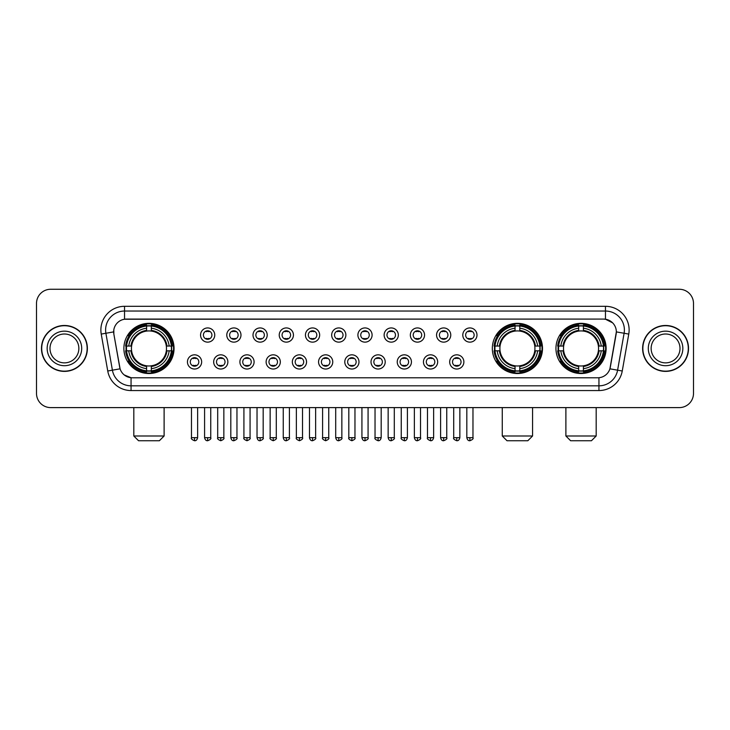 <?xml version="1.0" encoding="UTF-8"?>
<svg xmlns="http://www.w3.org/2000/svg" width="730" height="730" viewBox="0 0 730 730"><rect width="100%" height="100%" fill="white"/><g stroke="black" fill="none" stroke-linecap="round" stroke-linejoin="round"><path stroke-width="1.09" d="M492.33 348.429A25.085 25.085 0 0 0 517.415 373.523A25.085 25.085 0 0 0 542.5 348.429A25.085 25.085 0 0 0 517.415 323.344A25.085 25.085 0 0 0 492.33 348.429M555.95 348.429A25.085 25.085 0 0 0 581.034 373.523A25.085 25.085 0 0 0 606.119 348.429A25.085 25.085 0 0 0 581.034 323.344A25.085 25.085 0 0 0 555.95 348.429M123.881 348.429A25.085 25.085 0 0 0 148.966 373.523A25.085 25.085 0 0 0 174.05 348.429A25.085 25.085 0 0 0 148.966 323.344A25.085 25.085 0 0 0 123.881 348.429M201.653 361.925A7.099 7.099 0 0 1 194.545 369.024A7.099 7.099 0 0 1 187.446 361.925A7.099 7.099 0 0 1 194.545 354.826A7.099 7.099 0 0 1 201.653 361.925M190.293 361.925A4.261 4.261 0 0 0 194.545 366.186A4.261 4.261 0 0 0 198.806 361.925A4.261 4.261 0 0 0 194.545 357.663A4.261 4.261 0 0 0 190.293 361.925M227.869 361.925A7.099 7.099 0 0 1 220.77 369.024A7.099 7.099 0 0 1 213.671 361.925A7.099 7.099 0 0 1 220.77 354.826A7.099 7.099 0 0 1 227.869 361.925M216.509 361.925A4.261 4.261 0 0 0 220.77 366.186A4.261 4.261 0 0 0 225.032 361.925A4.261 4.261 0 0 0 220.77 357.663A4.261 4.261 0 0 0 216.509 361.925M254.095 361.925A7.099 7.099 0 0 1 246.995 369.024A7.099 7.099 0 0 1 239.896 361.925A7.099 7.099 0 0 1 246.995 354.826A7.099 7.099 0 0 1 254.095 361.925M242.734 361.925A4.261 4.261 0 0 0 246.995 366.186A4.261 4.261 0 0 0 251.257 361.925A4.261 4.261 0 0 0 246.995 357.663A4.261 4.261 0 0 0 242.734 361.925M280.32 361.925A7.099 7.099 0 0 1 273.221 369.024A7.099 7.099 0 0 1 266.121 361.925A7.099 7.099 0 0 1 273.221 354.826A7.099 7.099 0 0 1 280.32 361.925M268.959 361.925A4.261 4.261 0 0 0 273.221 366.186A4.261 4.261 0 0 0 277.482 361.925A4.261 4.261 0 0 0 273.221 357.663A4.261 4.261 0 0 0 268.959 361.925M306.545 361.925A7.099 7.099 0 0 1 299.446 369.024A7.099 7.099 0 0 1 292.338 361.925A7.099 7.099 0 0 1 299.446 354.826A7.099 7.099 0 0 1 306.545 361.925M295.185 361.925A4.261 4.261 0 0 0 299.446 366.186A4.261 4.261 0 0 0 303.698 361.925A4.261 4.261 0 0 0 299.446 357.663A4.261 4.261 0 0 0 295.185 361.925M332.761 361.925A7.099 7.099 0 0 1 325.662 369.024A7.099 7.099 0 0 1 318.563 361.925A7.099 7.099 0 0 1 325.662 354.826A7.099 7.099 0 0 1 332.761 361.925M321.401 361.925A4.261 4.261 0 0 0 325.662 366.186A4.261 4.261 0 0 0 329.923 361.925A4.261 4.261 0 0 0 325.662 357.663A4.261 4.261 0 0 0 321.401 361.925M358.987 361.925A7.099 7.099 0 0 1 351.887 369.024A7.099 7.099 0 0 1 344.788 361.925A7.099 7.099 0 0 1 351.887 354.826A7.099 7.099 0 0 1 358.987 361.925M347.626 361.925A4.261 4.261 0 0 0 351.887 366.186A4.261 4.261 0 0 0 356.149 361.925A4.261 4.261 0 0 0 351.887 357.663A4.261 4.261 0 0 0 347.626 361.925M385.212 361.925A7.099 7.099 0 0 1 378.113 369.024A7.099 7.099 0 0 1 371.013 361.925A7.099 7.099 0 0 1 378.113 354.826A7.099 7.099 0 0 1 385.212 361.925M373.851 361.925A4.261 4.261 0 0 0 378.113 366.186A4.261 4.261 0 0 0 382.374 361.925A4.261 4.261 0 0 0 378.113 357.663A4.261 4.261 0 0 0 373.851 361.925M411.437 361.925A7.099 7.099 0 0 1 404.338 369.024A7.099 7.099 0 0 1 397.239 361.925A7.099 7.099 0 0 1 404.338 354.826A7.099 7.099 0 0 1 411.437 361.925M400.077 361.925A4.261 4.261 0 0 0 404.338 366.186A4.261 4.261 0 0 0 408.599 361.925A4.261 4.261 0 0 0 404.338 357.663A4.261 4.261 0 0 0 400.077 361.925M437.662 361.925A7.099 7.099 0 0 1 430.554 369.024A7.099 7.099 0 0 1 423.455 361.925A7.099 7.099 0 0 1 430.554 354.826A7.099 7.099 0 0 1 437.662 361.925M426.302 361.925A4.261 4.261 0 0 0 430.554 366.186A4.261 4.261 0 0 0 434.815 361.925A4.261 4.261 0 0 0 430.554 357.663A4.261 4.261 0 0 0 426.302 361.925M463.878 361.925A7.099 7.099 0 0 1 456.779 369.024A7.099 7.099 0 0 1 449.68 361.925A7.099 7.099 0 0 1 456.779 354.826A7.099 7.099 0 0 1 463.878 361.925M452.518 361.925A4.261 4.261 0 0 0 456.779 366.186A4.261 4.261 0 0 0 461.041 361.925A4.261 4.261 0 0 0 456.779 357.663A4.261 4.261 0 0 0 452.518 361.925M214.757 335.034A7.099 7.099 0 0 1 207.658 342.142A7.099 7.099 0 0 1 200.558 335.034A7.099 7.099 0 0 1 207.658 327.934A7.099 7.099 0 0 1 214.757 335.034M203.396 335.034A4.261 4.261 0 0 0 207.658 339.295A4.261 4.261 0 0 0 211.919 335.034A4.261 4.261 0 0 0 207.658 330.781A4.261 4.261 0 0 0 203.396 335.034M240.982 335.034A7.099 7.099 0 0 1 233.883 342.142A7.099 7.099 0 0 1 226.784 335.034A7.099 7.099 0 0 1 233.883 327.934A7.099 7.099 0 0 1 240.982 335.034M229.621 335.034A4.261 4.261 0 0 0 233.883 339.295A4.261 4.261 0 0 0 238.144 335.034A4.261 4.261 0 0 0 233.883 330.781A4.261 4.261 0 0 0 229.621 335.034M267.207 335.034A7.099 7.099 0 0 1 260.108 342.142A7.099 7.099 0 0 1 253.009 335.034A7.099 7.099 0 0 1 260.108 327.934A7.099 7.099 0 0 1 267.207 335.034M255.847 335.034A4.261 4.261 0 0 0 260.108 339.295A4.261 4.261 0 0 0 264.37 335.034A4.261 4.261 0 0 0 260.108 330.781A4.261 4.261 0 0 0 255.847 335.034M293.433 335.034A7.099 7.099 0 0 1 286.333 342.142A7.099 7.099 0 0 1 279.234 335.034A7.099 7.099 0 0 1 286.333 327.934A7.099 7.099 0 0 1 293.433 335.034M282.072 335.034A4.261 4.261 0 0 0 286.333 339.295A4.261 4.261 0 0 0 290.595 335.034A4.261 4.261 0 0 0 286.333 330.781A4.261 4.261 0 0 0 282.072 335.034M319.658 335.034A7.099 7.099 0 0 1 312.549 342.142A7.099 7.099 0 0 1 305.45 335.034A7.099 7.099 0 0 1 312.549 327.934A7.099 7.099 0 0 1 319.658 335.034M308.297 335.034A4.261 4.261 0 0 0 312.549 339.295A4.261 4.261 0 0 0 316.811 335.034A4.261 4.261 0 0 0 312.549 330.781A4.261 4.261 0 0 0 308.297 335.034M345.874 335.034A7.099 7.099 0 0 1 338.775 342.142A7.099 7.099 0 0 1 331.675 335.034A7.099 7.099 0 0 1 338.775 327.934A7.099 7.099 0 0 1 345.874 335.034M334.513 335.034A4.261 4.261 0 0 0 338.775 339.295A4.261 4.261 0 0 0 343.036 335.034A4.261 4.261 0 0 0 338.775 330.781A4.261 4.261 0 0 0 334.513 335.034M372.099 335.034A7.099 7.099 0 0 1 365 342.142A7.099 7.099 0 0 1 357.901 335.034A7.099 7.099 0 0 1 365 327.934A7.099 7.099 0 0 1 372.099 335.034M360.739 335.034A4.261 4.261 0 0 0 365 339.295A4.261 4.261 0 0 0 369.261 335.034A4.261 4.261 0 0 0 365 330.781A4.261 4.261 0 0 0 360.739 335.034M398.325 335.034A7.099 7.099 0 0 1 391.225 342.142A7.099 7.099 0 0 1 384.126 335.034A7.099 7.099 0 0 1 391.225 327.934A7.099 7.099 0 0 1 398.325 335.034M386.964 335.034A4.261 4.261 0 0 0 391.225 339.295A4.261 4.261 0 0 0 395.487 335.034A4.261 4.261 0 0 0 391.225 330.781A4.261 4.261 0 0 0 386.964 335.034M424.55 335.034A7.099 7.099 0 0 1 417.451 342.142A7.099 7.099 0 0 1 410.342 335.034A7.099 7.099 0 0 1 417.451 327.934A7.099 7.099 0 0 1 424.55 335.034M413.189 335.034A4.261 4.261 0 0 0 417.451 339.295A4.261 4.261 0 0 0 421.703 335.034A4.261 4.261 0 0 0 417.451 330.781A4.261 4.261 0 0 0 413.189 335.034M450.766 335.034A7.099 7.099 0 0 1 443.667 342.142A7.099 7.099 0 0 1 436.567 335.034A7.099 7.099 0 0 1 443.667 327.934A7.099 7.099 0 0 1 450.766 335.034M439.405 335.034A4.261 4.261 0 0 0 443.667 339.295A4.261 4.261 0 0 0 447.928 335.034A4.261 4.261 0 0 0 443.667 330.781A4.261 4.261 0 0 0 439.405 335.034M476.991 335.034A7.099 7.099 0 0 1 469.892 342.142A7.099 7.099 0 0 1 462.793 335.034A7.099 7.099 0 0 1 469.892 327.934A7.099 7.099 0 0 1 476.991 335.034M465.63 335.034A4.261 4.261 0 0 0 469.892 339.295A4.261 4.261 0 0 0 474.153 335.034A4.261 4.261 0 0 0 469.892 330.781A4.261 4.261 0 0 0 465.63 335.034M107.748 371.004L101.233 334.084A23.67 23.67 0 0 1 124.538 306.308L605.462 306.308A23.67 23.67 0 0 1 628.767 334.084L622.252 371.004A23.67 23.67 0 0 1 598.947 390.559L131.053 390.559A23.67 23.67 0 0 1 107.748 371.004L112.402 370.183L105.896 333.263A18.934 18.934 0 0 1 124.538 311.035L605.462 311.035A18.934 18.934 0 0 1 624.104 333.263L617.598 370.183A18.934 18.934 0 0 1 598.947 385.823L131.053 385.823A18.934 18.934 0 0 1 112.402 370.183L120.085 368.823L113.853 334.084A12.784 12.784 0 0 1 126.436 319.083L603.564 319.083A12.784 12.784 0 0 1 616.147 334.084L610.307 367.217A12.784 12.784 0 0 1 597.724 377.784L132.276 377.784A12.784 12.784 0 0 1 119.693 367.217L113.853 334.084L113.798 329.969M126.135 350.801A22.959 22.959 0 0 1 126.135 346.066M558.195 350.801A22.959 22.959 0 0 1 558.195 346.066M494.584 350.801A22.959 22.959 0 0 1 494.584 346.066M41.473 348.429A22.959 22.959 0 0 0 64.432 371.387A22.959 22.959 0 0 0 87.381 348.429A22.959 22.959 0 0 0 64.432 325.48A22.959 22.959 0 0 0 41.473 348.429M642.619 348.429A22.959 22.959 0 0 0 665.568 371.387A22.959 22.959 0 0 0 688.527 348.429A22.959 22.959 0 0 0 665.568 325.48A22.959 22.959 0 0 0 642.619 348.429M124.538 306.308L124.538 319.229L603.564 319.083L605.462 319.229L612.598 322.824M597.724 377.784L132.276 377.784M131.053 390.559L131.053 377.72L124.228 374.928M628.767 334.084L616.348 331.894L609.915 368.823L622.252 371.004M693.5 303.461A14.198 14.198 0 0 0 679.302 289.262L50.699 289.262A14.198 14.198 0 0 0 36.5 303.461L36.5 393.397A14.198 14.198 0 0 0 50.699 407.605L679.302 407.605A14.198 14.198 0 0 0 693.5 393.397L693.5 303.461L693.5 393.397M36.5 303.461L36.5 393.397M679.302 289.262L50.699 289.262M50.699 407.605L679.302 407.605M78.858 348.429A14.427 14.427 0 0 0 64.432 334.002A14.427 14.427 0 0 0 49.996 348.429A14.427 14.427 0 0 0 64.432 362.865A14.427 14.427 0 0 0 78.858 348.429A14.427 14.427 0 0 1 64.432 362.865A14.427 14.427 0 0 1 49.996 348.429M87.144 348.429A22.721 22.721 0 0 0 64.432 325.717A22.721 22.721 0 0 0 41.71 348.429A22.721 22.721 0 0 0 64.432 371.15A22.721 22.721 0 0 0 87.144 348.429M680.004 348.429A14.427 14.427 0 0 0 665.568 334.002A14.427 14.427 0 0 0 651.142 348.429A14.427 14.427 0 0 0 665.568 362.865A14.427 14.427 0 0 0 680.004 348.429A14.427 14.427 0 0 1 665.568 362.865A14.427 14.427 0 0 1 651.142 348.429M688.29 348.429A22.721 22.721 0 0 0 665.568 325.717A22.721 22.721 0 0 0 642.856 348.429A22.721 22.721 0 0 0 665.568 371.15A22.721 22.721 0 0 0 688.29 348.429M159.377 440.738L138.554 440.738L133.818 436.002L164.113 436.002L159.377 440.738M166.321 350.801A17.511 17.511 0 0 0 151.329 331.082L151.329 330.38L151.329 331.082A17.511 17.511 0 0 0 131.61 350.801A17.511 17.511 0 0 0 166.321 350.801L167.015 350.801L166.321 350.801A17.511 17.511 0 0 1 151.329 365.785L151.329 368.65A20.358 20.358 0 0 0 169.178 350.801L172.326 350.801A23.479 23.479 0 0 1 151.329 371.789L151.329 370.84A22.53 22.53 0 0 0 171.377 350.801M126.609 350.801A22.484 22.484 0 0 1 126.609 346.066M151.329 326.073A22.484 22.484 0 0 0 146.602 326.073M171.322 346.066A22.484 22.484 0 0 1 171.322 350.801M172.326 346.066A23.479 23.479 0 0 0 151.329 325.078L151.329 326.027A22.53 22.53 0 0 1 171.377 346.066L172.326 346.066M125.606 350.801A23.479 23.479 0 0 0 146.602 371.789L146.602 370.84A22.53 22.53 0 0 1 126.564 350.801L125.606 350.801M171.377 346.066L169.178 346.066A20.358 20.358 0 0 0 151.329 328.217L151.329 326.027M151.329 370.84L151.329 368.65M126.564 350.801L128.754 350.801A20.358 20.358 0 0 0 146.602 368.65L146.602 370.84M151.329 328.217L151.329 330.38A18.204 18.204 0 0 1 167.015 346.066L169.178 346.066M169.178 350.801L167.015 350.801A18.204 18.204 0 0 1 151.329 366.487L151.329 365.785M146.602 368.65L146.602 365.785A17.511 17.511 0 0 1 131.61 350.801L128.754 350.801M166.321 346.066L167.015 346.066M151.329 370.794A22.484 22.484 0 0 1 146.602 370.794M146.602 325.078A23.479 23.479 0 0 0 125.606 346.066L126.564 346.066A22.53 22.53 0 0 1 146.602 326.027L146.602 325.078M146.602 326.027L146.602 328.217A20.358 20.358 0 0 0 128.754 346.066L126.564 346.066M128.754 346.066L130.916 346.066A18.204 18.204 0 0 1 146.602 330.38L146.602 328.217M130.916 346.066L131.61 346.066L130.916 346.066M146.602 365.785L146.602 366.487A18.204 18.204 0 0 1 130.916 350.801M129.274 335.654L127.932 335.654A24.61 24.61 0 0 1 173.576 348.429A24.61 24.61 0 0 1 127.932 361.213L129.274 361.213M527.827 440.738L507.003 440.738L502.267 436.002L532.562 436.002L527.827 440.738M534.771 350.801A17.511 17.511 0 0 0 519.787 331.082L519.787 330.38L519.787 331.082A17.511 17.511 0 0 0 500.059 350.801A17.511 17.511 0 0 0 534.771 350.801L535.473 350.801L534.771 350.801A17.511 17.511 0 0 1 519.787 365.785L519.787 368.65A20.358 20.358 0 0 0 537.636 350.801L540.775 350.801A23.479 23.479 0 0 1 519.787 371.789L519.787 370.84A22.53 22.53 0 0 0 539.826 350.801M495.059 350.801A22.484 22.484 0 0 1 495.059 346.066M519.787 326.073A22.484 22.484 0 0 0 515.052 326.073M539.771 346.066A22.484 22.484 0 0 1 539.771 350.801M540.775 346.066A23.479 23.479 0 0 0 519.787 325.078L519.787 326.027A22.53 22.53 0 0 1 539.826 346.066L540.775 346.066M494.055 350.801A23.479 23.479 0 0 0 515.052 371.789L515.052 370.84A22.53 22.53 0 0 1 495.013 350.801L494.055 350.801M539.826 346.066L537.636 346.066A20.358 20.358 0 0 0 519.787 328.217L519.787 326.027M519.787 370.84L519.787 368.65M495.013 350.801L497.203 350.801A20.358 20.358 0 0 0 515.052 368.65L515.052 370.84M519.787 328.217L519.787 330.38A18.204 18.204 0 0 1 535.473 346.066L537.636 346.066M537.636 350.801L535.473 350.801A18.204 18.204 0 0 1 519.787 366.487L519.787 365.785M515.052 368.65L515.052 365.785A17.511 17.511 0 0 1 500.059 350.801L497.203 350.801M534.771 346.066L535.473 346.066M519.787 370.794A22.484 22.484 0 0 1 515.052 370.794M515.052 325.078A23.479 23.479 0 0 0 494.055 346.066L495.013 346.066A22.53 22.53 0 0 1 515.052 326.027L515.052 325.078M515.052 326.027L515.052 328.217A20.358 20.358 0 0 0 497.203 346.066L495.013 346.066M497.203 346.066L499.366 346.066A18.204 18.204 0 0 1 515.052 330.38L515.052 328.217M499.366 346.066L500.059 346.066L499.366 346.066M515.052 365.785L515.052 366.487A18.204 18.204 0 0 1 499.366 350.801M497.723 335.654L496.382 335.654A24.61 24.61 0 0 1 542.034 348.429A24.61 24.61 0 0 1 496.382 361.213L497.723 361.213M591.446 440.738L570.623 440.738L565.887 436.002L596.182 436.002L591.446 440.738M598.39 350.801A17.511 17.511 0 0 0 583.398 331.082L583.398 330.38L583.398 331.082A17.511 17.511 0 0 0 563.679 350.801A17.511 17.511 0 0 0 598.39 350.801L599.084 350.801L598.39 350.801A17.511 17.511 0 0 1 583.398 365.785L583.398 368.65A20.358 20.358 0 0 0 601.246 350.801L604.394 350.801A23.479 23.479 0 0 1 583.398 371.789L583.398 370.84A22.53 22.53 0 0 0 603.436 350.801M558.678 350.801A22.484 22.484 0 0 1 558.678 346.066M583.398 326.073A22.484 22.484 0 0 0 578.671 326.073M603.391 346.066A22.484 22.484 0 0 1 603.391 350.801M604.394 346.066A23.479 23.479 0 0 0 583.398 325.078L583.398 326.027A22.53 22.53 0 0 1 603.436 346.066L604.394 346.066M557.674 350.801A23.479 23.479 0 0 0 578.671 371.789L578.671 370.84A22.53 22.53 0 0 1 558.623 350.801L557.674 350.801M603.436 346.066L601.246 346.066A20.358 20.358 0 0 0 583.398 328.217L583.398 326.027M583.398 370.84L583.398 368.65M558.623 350.801L560.822 350.801A20.358 20.358 0 0 0 578.671 368.65L578.671 370.84M583.398 328.217L583.398 330.38A18.204 18.204 0 0 1 599.084 346.066L601.246 346.066M601.246 350.801L599.084 350.801A18.204 18.204 0 0 1 583.398 366.487L583.398 365.785M578.671 368.65L578.671 365.785A17.511 17.511 0 0 1 563.679 350.801L560.822 350.801M598.39 346.066L599.084 346.066M583.398 370.794A22.484 22.484 0 0 1 578.671 370.794M578.671 325.078A23.479 23.479 0 0 0 557.674 346.066L558.623 346.066A22.53 22.53 0 0 1 578.671 326.027L578.671 325.078M578.671 326.027L578.671 328.217A20.358 20.358 0 0 0 560.822 346.066L558.623 346.066M560.822 346.066L562.985 346.066A18.204 18.204 0 0 1 578.671 330.38L578.671 328.217M562.985 346.066L563.679 346.066L562.985 346.066M578.671 365.785L578.671 366.487A18.204 18.204 0 0 1 562.985 350.801M561.343 335.654L560.001 335.654A24.61 24.61 0 0 1 605.644 348.429A24.61 24.61 0 0 1 560.001 361.213L561.343 361.213M206.243 339.058L206.243 338.382A3.632 3.632 0 0 0 209.081 338.382L209.081 339.058M209.081 331.018L209.081 331.694A3.632 3.632 0 0 0 206.243 331.694L206.243 331.018M232.468 339.058L232.468 338.382A3.632 3.632 0 0 0 235.306 338.382L235.306 339.058M235.306 331.018L235.306 331.694A3.632 3.632 0 0 0 232.468 331.694L232.468 331.018M258.685 339.058L258.685 338.382A3.632 3.632 0 0 0 261.532 338.382L261.532 339.058M261.532 331.018L261.532 331.694A3.632 3.632 0 0 0 258.685 331.694L258.685 331.018M284.91 339.058L284.91 338.382A3.632 3.632 0 0 0 287.748 338.382L287.748 339.058M287.748 331.018L287.748 331.694A3.632 3.632 0 0 0 284.91 331.694L284.91 331.018M311.135 339.058L311.135 338.382A3.632 3.632 0 0 0 313.973 338.382L313.973 339.058M313.973 331.018L313.973 331.694A3.632 3.632 0 0 0 311.135 331.694L311.135 331.018M337.36 339.058L337.36 338.382A3.632 3.632 0 0 0 340.198 338.382L340.198 339.058M340.198 331.018L340.198 331.694A3.632 3.632 0 0 0 337.36 331.694L337.36 331.018M363.577 339.058L363.577 338.382A3.632 3.632 0 0 0 366.423 338.382L366.423 339.058M366.423 331.018L366.423 331.694A3.632 3.632 0 0 0 363.577 331.694L363.577 331.018M389.802 339.058L389.802 338.382A3.632 3.632 0 0 0 392.64 338.382L392.64 339.058M392.64 331.018L392.64 331.694A3.632 3.632 0 0 0 389.802 331.694L389.802 331.018M416.027 339.058L416.027 338.382A3.632 3.632 0 0 0 418.865 338.382L418.865 339.058M418.865 331.018L418.865 331.694A3.632 3.632 0 0 0 416.027 331.694L416.027 331.018M442.252 339.058L442.252 338.382A3.632 3.632 0 0 0 445.09 338.382L445.09 339.058M445.09 331.018L445.09 331.694A3.632 3.632 0 0 0 442.252 331.694L442.252 331.018M468.468 339.058L468.468 338.382A3.632 3.632 0 0 0 471.315 338.382L471.315 339.058M471.315 331.018L471.315 331.694A3.632 3.632 0 0 0 468.468 331.694L468.468 331.018M193.131 365.94L193.131 365.265A3.632 3.632 0 0 0 195.968 365.265L195.968 365.94M195.968 357.91L195.968 358.585A3.632 3.632 0 0 0 193.131 358.585L193.131 357.91M219.356 365.94L219.356 365.265A3.632 3.632 0 0 0 222.194 365.265L222.194 365.94M222.194 357.91L222.194 358.585A3.632 3.632 0 0 0 219.356 358.585L219.356 357.91M245.572 365.94L245.572 365.265A3.632 3.632 0 0 0 248.419 365.265L248.419 365.94M248.419 357.91L248.419 358.585A3.632 3.632 0 0 0 245.572 358.585L245.572 357.91M271.797 365.94L271.797 365.265A3.632 3.632 0 0 0 274.635 365.265L274.635 365.94M274.635 357.91L274.635 358.585A3.632 3.632 0 0 0 271.797 358.585L271.797 357.91M298.023 365.94L298.023 365.265A3.632 3.632 0 0 0 300.86 365.265L300.86 365.94M300.86 357.91L300.86 358.585A3.632 3.632 0 0 0 298.023 358.585L298.023 357.91M324.248 365.94L324.248 365.265A3.632 3.632 0 0 0 327.086 365.265L327.086 365.94M327.086 357.91L327.086 358.585A3.632 3.632 0 0 0 324.248 358.585L324.248 357.91M350.464 365.94L350.464 365.265A3.632 3.632 0 0 0 353.311 365.265L353.311 365.94M353.311 357.91L353.311 358.585A3.632 3.632 0 0 0 350.464 358.585L350.464 357.91M376.689 365.94L376.689 365.265A3.632 3.632 0 0 0 379.536 365.265L379.536 365.94M379.536 357.91L379.536 358.585A3.632 3.632 0 0 0 376.689 358.585L376.689 357.91M402.914 365.94L402.914 365.265A3.632 3.632 0 0 0 405.752 365.265L405.752 365.94M405.752 357.91L405.752 358.585A3.632 3.632 0 0 0 402.914 358.585L402.914 357.91M429.14 365.94L429.14 365.265A3.632 3.632 0 0 0 431.977 365.265L431.977 365.94M431.977 357.91L431.977 358.585A3.632 3.632 0 0 0 429.14 358.585L429.14 357.91M455.365 365.94L455.365 365.265A3.632 3.632 0 0 0 458.203 365.265L458.203 365.94M458.203 357.91L458.203 358.585A3.632 3.632 0 0 0 455.365 358.585L455.365 357.91M605.462 306.308L605.462 319.229M101.233 334.084L105.896 333.263A18.934 18.934 0 0 1 105.604 329.969M105.896 333.263L113.652 331.894M598.947 377.72L598.947 390.559M81.696 348.429A17.265 17.265 0 0 0 64.432 331.165A17.265 17.265 0 0 0 47.158 348.429A17.265 17.265 0 0 0 64.432 365.703A17.265 17.265 0 0 0 81.696 348.429M682.842 348.429A17.265 17.265 0 0 0 665.568 331.165A17.265 17.265 0 0 0 648.304 348.429A17.265 17.265 0 0 0 665.568 365.703A17.265 17.265 0 0 0 682.842 348.429M146.602 371.004A22.694 22.694 0 0 0 151.329 371.004M171.541 350.801A22.694 22.694 0 0 0 171.541 346.066M151.329 325.863A22.694 22.694 0 0 0 146.602 325.863M515.052 371.004A22.694 22.694 0 0 0 519.787 371.004M539.99 350.801A22.694 22.694 0 0 0 539.99 346.066M519.787 325.863A22.694 22.694 0 0 0 515.052 325.863M578.671 371.004A22.694 22.694 0 0 0 583.398 371.004M603.61 350.801A22.694 22.694 0 0 0 603.61 346.066M583.398 325.863A22.694 22.694 0 0 0 578.671 325.863M207.658 437.662L204.582 437.662C205.121 439.852 206.143 440.874 207.658 440.738L207.658 437.662L210.742 437.662L210.742 407.605M233.883 437.662L230.808 437.662C231.346 439.852 232.368 440.874 233.883 440.738L233.883 437.662L236.958 437.662L236.958 407.605M260.108 437.662L257.033 437.662C257.571 439.852 258.593 440.874 260.108 440.738L260.108 437.662L263.183 437.662L263.183 407.605M286.333 437.662L283.249 437.662C283.787 439.852 284.819 440.874 286.333 440.738L286.333 437.662L289.409 437.662L289.409 407.605M312.549 437.662L309.474 437.662C310.013 439.852 311.044 440.874 312.549 440.738L312.549 437.662L315.634 437.662L315.634 407.605M338.775 437.662L335.7 437.662C336.238 439.852 337.26 440.874 338.775 440.738L338.775 437.662L341.85 437.662L341.85 407.605M365 437.662L361.925 437.662C362.463 439.852 363.485 440.874 365 440.738L365 437.662L368.075 437.662L368.075 407.605M391.225 437.662L388.15 437.662C388.679 439.852 389.71 440.874 391.225 440.738L391.225 437.662L394.3 437.662L394.3 407.605M417.451 437.662L414.366 437.662C414.905 439.852 415.936 440.874 417.451 440.738L417.451 437.662L420.526 437.662L420.526 407.605M443.667 437.662L440.591 437.662C441.13 439.852 442.152 440.874 443.667 440.738L443.667 437.662L446.751 437.662L446.751 407.605M469.892 437.662L466.817 437.662C467.355 439.852 468.377 440.874 469.892 440.738L469.892 437.662L472.967 437.662L472.967 407.605M194.545 437.662L191.47 437.662C190.849 438.639 191.871 439.67 194.545 440.738L194.545 437.662L197.629 437.662L197.629 407.605M220.77 437.662L217.695 437.662C217.075 438.639 218.097 439.67 220.77 440.738L220.77 437.662L223.845 437.662L223.845 407.605M246.995 437.662L243.92 437.662C243.291 438.639 244.322 439.67 246.995 440.738L246.995 437.662L250.071 437.662L250.071 407.605M273.221 437.662L270.146 437.662C269.516 438.639 270.547 439.67 273.221 440.738L273.221 437.662L276.296 437.662L276.296 407.605M299.446 437.662L296.362 437.662C295.741 438.639 296.763 439.67 299.446 440.738L299.446 437.662L302.521 437.662L302.521 407.605M325.662 437.662L322.587 437.662C321.966 438.639 322.988 439.67 325.662 440.738L325.662 437.662L328.746 437.662L328.746 407.605M351.887 437.662L348.812 437.662C348.192 438.639 349.214 439.67 351.887 440.738L351.887 437.662L354.962 437.662L354.962 407.605M378.113 437.662L375.037 437.662C374.408 438.639 375.439 439.67 378.113 440.738L378.113 437.662L381.188 437.662L381.188 407.605M404.338 437.662L401.254 437.662C400.633 438.639 401.655 439.67 404.338 440.738L404.338 437.662L407.413 437.662L407.413 407.605M430.554 437.662L427.479 437.662C426.858 438.639 427.88 439.67 430.554 440.738L430.554 437.662L433.638 437.662L433.638 407.605M456.779 437.662L453.704 437.662C453.084 438.639 454.106 439.67 456.779 440.738L456.779 437.662L459.854 437.662L459.854 407.605M164.113 407.605L164.113 436.002M133.818 407.605L133.818 436.002M532.562 407.605L532.562 436.002M502.267 407.605L502.267 436.002M596.182 407.605L596.182 436.002M565.887 407.605L565.887 436.002M204.582 437.662L204.582 407.605M210.742 437.662C211.362 438.639 210.34 439.67 207.658 440.738M230.808 437.662L230.808 407.605M236.958 437.662C237.588 438.639 236.556 439.67 233.883 440.738M257.033 437.662L257.033 407.605M263.183 437.662C263.804 438.639 262.782 439.67 260.108 440.738M283.249 437.662L283.249 407.605M289.409 437.662C290.029 438.639 289.007 439.67 286.333 440.738M309.474 437.662L309.474 407.605M315.634 437.662C316.254 438.639 315.232 439.67 312.549 440.738M335.7 437.662L335.7 407.605M341.85 437.662C342.479 438.639 341.448 439.67 338.775 440.738M361.925 437.662L361.925 407.605M368.075 437.662C368.705 438.639 367.674 439.67 365 440.738M388.15 437.662L388.15 407.605M394.3 437.662C394.921 438.639 393.899 439.67 391.225 440.738M414.366 437.662L414.366 407.605M420.526 437.662C421.146 438.639 420.124 439.67 417.451 440.738M440.591 437.662L440.591 407.605M446.751 437.662C447.371 438.639 446.349 439.67 443.667 440.738M466.817 437.662L466.817 407.605M472.967 437.662C473.597 438.639 472.565 439.67 469.892 440.738M191.47 437.662L191.47 407.605M197.629 437.662C197.091 439.852 196.06 440.874 194.545 440.738M217.695 437.662L217.695 407.605M223.845 437.662C224.475 438.639 223.444 439.67 220.77 440.738M243.92 437.662L243.92 407.605M250.071 437.662C250.7 438.639 249.669 439.67 246.995 440.738M270.146 437.662L270.146 407.605M276.296 437.662C276.916 438.639 275.894 439.67 273.221 440.738M296.362 437.662L296.362 407.605M302.521 437.662C303.142 438.639 302.12 439.67 299.446 440.738M322.587 437.662L322.587 407.605M328.746 437.662C329.367 438.639 328.345 439.67 325.662 440.738M348.812 437.662L348.812 407.605M354.962 437.662C355.592 438.639 354.561 439.67 351.887 440.738M375.037 437.662L375.037 407.605M381.188 437.662C380.649 439.852 379.627 440.874 378.113 440.738M401.254 437.662L401.254 407.605M407.413 437.662C406.875 439.852 405.853 440.874 404.338 440.738M427.479 437.662L427.479 407.605M433.638 437.662C433.1 439.852 432.069 440.874 430.554 440.738M453.704 437.662L453.704 407.605M459.854 437.662C459.325 439.852 458.294 440.874 456.779 440.738"/></g></svg>
